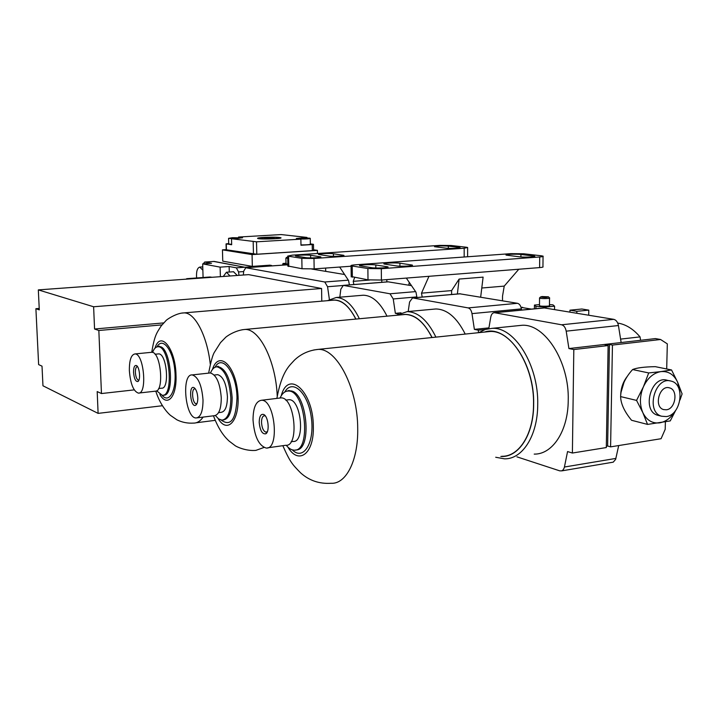 <?xml version="1.0" encoding="UTF-8"?>
<svg xmlns="http://www.w3.org/2000/svg" width="718" height="718" viewBox="0 0 718 718"><rect width="100%" height="100%" fill="white"/><g stroke="black" fill="none" stroke-linecap="round" stroke-linejoin="round"><path stroke-width="1.08" d="M386.939 279.607L386.706 281.923M409.197 282.291L408.892 285.217M349.397 284.893L348.562 280.523L339.677 267.051M381.788 282.318L381.77 280.02M369.599 280.047L353.229 281.33L354.62 277.597M353.848 284.534L353.229 281.33M466.224 247.216L467.633 247.495L464.178 248.249L313.981 258.462L301.829 258.336L287.712 256.075L292.235 255.159L439.622 245.403L451.101 245.493L466.224 247.216M351.084 266.225L314.152 268.891L302.009 268.738L287.9 265.992M448.328 246.103L459.906 247.539C461.755 248.195 450.132 248.706 445.914 248.15L434.516 246.705C436.158 245.915 440.762 245.709 448.328 246.103L448.328 248.32M333.403 253.768L343.778 255.33C345.735 256.075 332.757 256.703 328.826 256.048L318.63 254.477C316.8 253.75 329.508 253.14 333.403 253.768L333.439 256.317M310.616 255.285L320.74 256.873C322.714 257.636 309.458 258.292 305.581 257.618L295.645 256.021C293.797 255.267 306.783 254.639 310.616 255.285L310.661 257.897M203.077 277.507L202.682 263.874L220.121 267.132L229.132 266.513L236.339 267.832L238.538 271.934L239.004 275.335M203.266 263.838L204.675 262.043L211.514 263.282L202.682 263.874M209.629 277.031L212.259 277.274M220.121 267.132L220.381 276.681M229.132 266.513L229.284 272.032M188.556 278.997L184.176 279.311M230.029 275.981L226.448 272.239L223.28 276.475M233.485 271.736L237.29 275.461M202.862 270.192L199.766 267.096C197.217 267.922 196.167 271.548 196.615 277.974M213.784 261.46L246.83 267.626L214.197 261.433L204.675 262.043M679.982 400.034L682.1 393.922L677.612 382.156L671.536 369.958L660.946 371.601C668.386 370.982 673.942 374.5 677.612 382.156L679.829 391.66M675.288 410.867C671.177 417.688 665.99 421.681 659.716 422.848C652.294 423.674 646.667 420.272 642.834 412.644L647.546 424.41L670.253 420.91L675.71 410.319M647.546 424.41L631.562 420.281C624.427 411.629 620.783 403.731 620.612 396.596C621.043 386.822 625.046 377.812 632.612 369.555C636.615 367.84 644.163 366.871 655.274 366.656L671.536 369.958M648.713 372.938L643.4 386.822C647.609 377.982 653.461 372.911 660.946 371.601L648.713 372.938L632.612 369.555M636.561 400.402L642.834 412.644C639.469 404.566 639.657 395.959 643.4 386.822L636.561 400.402L620.612 396.596M669.499 387.873L669.499 387.873C678.402 389.775 675.674 408.973 666.403 409.79L663.629 409.592C653.389 407.043 659.492 384.471 669.508 387.873L668.835 387.72M658.9 415.56L657.697 415.255C641.282 411.082 651.064 374.913 667.157 380.271L670.082 380.899M666.232 416.575L661.655 416.234C645.213 412.051 655.031 375.756 671.15 381.123C685.591 384.13 681.238 415.192 666.232 416.575M451.613 294.497L451.604 290.593L459.116 279.069L483.106 277.13L480.665 297.171M459.116 279.069L457.384 293.994M416.952 297.512L415.991 292.208L406.316 278.09M518.8 269.241L504.224 286.105L502.519 296.184L502.492 300.806M504.224 286.105L481.778 288.017M451.604 290.593L421.502 293.159L428.969 276.304M422.202 297.055L421.502 293.159M541.255 255.779L543.05 256.129C543.661 256.461 542.548 256.748 539.721 256.972L381.312 268.703L367.885 268.541L351.075 265.831C350.501 265.418 351.999 265.068 355.581 264.789L510.947 253.651L523.548 253.759L541.255 255.779M543.05 256.479L542.943 266.692C543.553 267.06 542.44 267.356 539.613 267.599L381.411 280.047L368.002 279.849L351.21 276.529M520.927 254.459L534.614 256.173C536.777 256.927 524.544 257.475 519.653 256.838L506.172 255.123C504.117 254.378 516.098 253.849 520.927 254.459L520.909 256.954M399.908 263.219L412.267 265.086C414.564 265.965 400.85 266.647 396.219 265.884L384.085 264.009C381.922 263.156 395.34 262.492 399.908 263.219L399.926 266.172M375.801 264.969L387.873 266.872C390.197 267.76 376.169 268.478 371.601 267.688L359.754 265.786C357.573 264.906 371.296 264.215 375.801 264.969L375.828 268.002M315.74 269.699L315.723 268.774M325.631 268.065L325.685 271.359M287.873 264.457L282.712 264.242L282.73 265.121M282.712 264.242L283.045 263.47L286.015 263.264M286.024 263.775L287.864 264.098M287.738 257.538L286.635 257.367L287.73 257.116M287.756 258.39L285.988 258.04M576.814 313.192L576.841 311.316L588.778 310.131L588.706 315.166M569.939 312.043L569.957 310.185L576.841 311.316M569.957 310.185L581.849 309.009L588.778 310.131M549.467 304.629L552.923 304.818L554.574 306.182L554.538 309.476M554.574 306.182L546.057 306.999L546.048 308.067M546.057 306.999L535.942 306.433L535.924 308.677M535.942 306.433L534.434 305.069L534.398 308.821M534.434 305.069L539.487 304.594M539.478 305.455L539.478 305.742C540.681 306.568 551.164 306.317 549.458 305.509L549.539 298.132M542.027 296.552L548.417 296.812C547.053 297.548 544.415 297.611 540.51 296.992L542.027 296.552M549.539 297.853C551.245 298.634 540.753 298.876 539.55 298.096L539.765 297.737M572.39 453.031L606.306 447.556L608.128 345.573L573.817 349.549L572.39 453.031L567.561 451.559L564.33 467.517L563.361 469.617L561.871 470.82L559.789 470.864L516.951 456.854M618.701 445.564L615.631 459.385L613.235 462.159L561.7 470.882M544.056 307.887L613.728 319.339C616.143 319.959 617.713 322.032 618.431 325.541L621.142 342.54L655.462 338.582L660.578 339.497L667.318 343.868L666.69 368.98M606.333 446.219L607.625 446.013L609.447 344.496L605.13 344.999L608.128 345.573M607.625 446.013L610.587 446.865L612.445 345.071L609.447 344.496M263.901 414.564C260.948 413.55 259.386 416.144 259.198 422.363C260.024 430.504 262.214 434.318 265.768 433.807C269.833 431.931 268.361 416.736 263.901 414.564L265.409 416.018L264.448 415.722C262.537 415.991 261.558 418.244 261.514 422.471C261.962 428.116 263.47 431.347 266.037 432.164L267.41 431.554M253.023 419.904C254.307 436.221 258.677 445.6 266.145 448.032C279.876 449.881 274.985 399.361 261.514 400.267C255.967 401.102 253.131 407.644 253.023 419.904M267.76 447.799L285.62 445.295C299.639 447.072 294.793 396.955 281.034 397.889L279.625 398.068M291.113 441.723L293.034 441.453C305.509 442.979 301.255 398.885 288.995 399.711L287.73 399.863M286.24 445.277C288.753 448.373 291.337 449.989 293.985 450.123C311.648 452.376 305.608 389.784 288.277 391.041C284.911 391.068 282.174 393.392 280.083 398.005M617.713 323.064C625.791 324.312 633.24 328.925 640.043 336.895L620.594 339.102M620.684 395.591C620.801 388.312 623 381.913 627.254 376.394M621.088 392.127L624.148 381.868M485.933 331.922L490.008 331.492C511.476 329.975 534.497 366.934 533.546 404.387C533.537 434.13 518.988 456.774 501.864 456.289M484.515 332.066C507.016 324.168 534.82 363.057 533.662 404.422C533.671 434.911 518.423 457.806 500.841 456.451M478.825 332.658L485.224 329.481L492.099 328.35C514.582 326.744 538.742 365.381 537.719 404.584C537.701 435.7 522.417 459.341 504.494 458.838L495.707 457.258M517.696 325.721L521.995 325.281C544.926 323.612 569.401 361.675 568.234 400.375C568.109 431.087 552.474 454.512 534.21 454.108M488.805 328.629L490.762 317.114C491.336 314.331 492.521 312.86 494.334 312.68L561.593 324.787C563.944 325.433 565.479 327.561 566.197 331.16L568.916 348.562L573.817 349.549M640.043 336.895L640.591 340.296M665.389 421.879L665.2 429.31L661.081 438.716L610.587 446.865M621.142 342.54L568.916 348.562M660.578 339.497L612.445 345.071M485.188 329.49L478.403 330.19L478.394 332.703M459.7 293.788L517.472 303.301C519.473 303.84 520.783 305.697 521.403 308.884L521.582 310.059M195.395 388.994L194.865 388.869C191.024 388.42 192.451 403.911 196.22 403.687L197.046 403.408M197.791 397.916C197.45 392.809 196.238 389.416 194.156 387.747C188.242 384.202 190.458 408.398 195.754 405.194C197.145 404.153 197.827 401.73 197.791 397.916M203.014 399.998C201.812 385.216 198.213 376.851 192.244 374.913C181.115 373.728 185.226 418.504 196.185 417.966C200.699 417.275 202.97 411.288 203.014 399.998M197.244 417.831L214.224 415.704C218.846 415.004 221.189 409.045 221.27 397.826C220.076 383.143 216.432 374.85 210.32 372.947L209.405 373.046M218.559 412.644L221.117 412.329C225.237 411.692 227.337 406.442 227.418 396.56C226.367 383.636 223.127 376.34 217.689 374.661L216.863 374.751M215.4 415.542L218.613 418.917L221.916 420.138C227.741 419.276 230.711 411.845 230.837 397.853C229.347 379.517 224.752 369.178 217.069 366.835C214.377 366.871 212.187 368.908 210.509 372.956M521.053 307.376L531.419 309.108M402.466 314.717L405.176 314.466C415.336 314.744 424.266 322.436 431.985 337.541M401.147 314.843C412.679 312.483 422.992 320.04 432.101 337.523M396.542 315.274L407.151 311.621C418.154 311.953 427.748 320.461 435.907 337.128M433.044 309.225L435.907 308.964C447.161 309.261 456.935 317.634 465.21 334.076M408.192 311.522L409.574 302L412.545 297.889L468.163 307.905C470.093 308.462 471.376 310.364 471.986 313.622L474.383 329.374L478.403 330.19M488.931 327.884L474.383 329.374M317.455 253.49L317.401 250.358L252.063 254.603L252.332 266.396L222.751 261.155L222.454 249.864L226.215 249.622M252.063 254.603L222.454 249.864M274.186 237.784L264.269 238.367L274.186 237.784M269.546 238.484L269.528 237.64M264.592 238.376L264.574 237.927M264.574 237.461C271.781 237.128 276.708 237.218 279.338 237.721C282.704 238.726 259.539 239.426 258.938 238.34L264.574 237.461M263.955 237.371C272.526 236.994 278.162 237.111 280.846 237.73C283.583 238.825 259.135 239.57 257.627 238.43C257.179 238.026 259.288 237.667 263.955 237.371M232.488 238.663L228.566 238.34L232.461 237.703L242.316 237.891M231.654 244.407L228.719 243.932M300.07 239.04C306.299 239.085 309.691 238.843 310.266 238.331L309.503 238.161C303.876 237.846 299.63 237.99 296.758 238.609M310.266 238.484L310.364 244.147C310.014 244.65 306.891 244.901 300.977 244.91M310.356 243.887L313.452 244.326L312.222 244.551L300.977 245.251L300.869 239.148L296.328 238.484L306.972 237.425L306.99 237.999M238.547 237.577L238.538 237.039L242.558 237.658L238.564 238.313L231.51 238.726L231.663 244.739L226.062 243.878L228.71 243.573M252.332 266.396L270.067 265.166L272.221 265.857M326.143 271.431L325.685 271.09M313.542 249.819L317.401 250.358M313.461 244.38L313.56 250.394L312.321 250.627L256.802 254.235L226.215 249.783M300.869 239.148L256.514 241.813L231.51 238.726M238.538 237.039L281.178 234.571L306.972 237.425M137.542 366.692L137.291 366.647C135.989 366.907 135.352 368.828 135.379 372.4C135.756 376.95 136.788 379.526 138.484 380.136L138.951 380.019M133.539 372.337C134.149 378.718 135.603 381.779 137.901 381.518C140.791 380.217 139.633 367.042 136.492 365.579C134.544 364.995 133.557 367.248 133.539 372.337M129.366 370.676C130.443 383.834 133.431 391.31 138.35 393.105C147.558 394.442 143.932 353.103 134.903 353.947C131.116 354.737 129.267 360.31 129.366 370.676M139.068 393.024L155.124 391.202C164.548 392.504 160.967 351.425 151.722 352.287L151.094 352.35M158.633 388.519L161.559 388.187C169.96 389.309 166.809 353.139 158.561 353.893L157.996 353.947M156.623 390.807L162.25 395.304C174.133 396.946 169.672 345.645 158.005 346.767C155.77 346.812 153.957 348.697 152.584 352.43M332.416 300.259L334.283 300.097C342.28 300.295 349.451 306.631 355.805 319.088M331.195 300.366C340.242 298.482 348.472 304.719 355.904 319.079M327.462 300.68L336.141 297.503C344.864 297.746 352.61 304.827 359.368 318.747M361.316 295.385L363.29 295.215C372.229 295.439 380.136 302.422 387.002 316.162M339.82 297.189L340.817 289.201L343.312 285.378L390 293.779L393.24 298.957L395.358 313.344L398.544 313.99M388.016 281.815L411.504 285.656M401.012 312.824L395.358 313.344M38.323 289.892L93.618 306.765L94.561 329.006L98.842 330.495L101.462 393.545L97.19 391.579L98.106 413.38L42.963 385.79L42.012 366.153L38.628 364.591L35.9 308.704L39.293 309.88L38.323 289.892L248.616 274.635L321.583 288.492L321.781 301.165M342.683 285.522L327.561 286.733L329.382 299.397M327.561 286.733L324.769 281.994L245.789 267.733L243.707 271.117L243.339 275.021M287.882 265.068L286.419 264.861M311.666 269.026L344.595 274.509M35.9 308.704L39.221 308.444M93.618 306.765L321.583 288.492M94.561 329.006L163.659 322.912M98.842 330.495L161.972 324.877M101.462 393.545L134.23 389.874M98.106 413.38L162.43 405.724M464.178 256.999L464.178 248.249M314.152 268.891L313.981 258.462M302.009 268.738L301.829 258.336M288.798 266.513L288.6 256.299M458.64 248.051L458.64 247.288M342.827 255.841L342.818 255.105M319.851 257.385L319.833 256.649M238.538 271.934L243.662 271.575M204.827 262.061L214.027 261.424M236.339 267.832L271.404 265.391M539.613 267.599L539.721 256.972M381.411 280.047L381.312 268.703M368.002 279.849L367.885 268.541M352.358 277.211L352.224 266.118M532.989 256.811L532.998 255.85M411.028 265.741L411.019 264.798M386.715 267.518L386.706 266.584M295.753 449.926C313.129 451.164 306.792 389.578 289.677 390.879L288.106 391.041M292.271 449.836C303.31 461.225 314.825 442.979 311.361 417.903C308.246 392.791 292.504 378.242 284.759 392.019M281.241 395.771C288.286 368.944 313.407 391.373 313.326 426.528C314.224 453.857 298.517 465.399 287.9 447.108M313.703 349.998L318.173 349.388C336.841 348.176 357.779 388.393 357.708 428.592C358.309 460.525 346.013 484.336 331.079 483.268C319.295 484.04 309.108 480.548 300.519 472.785C292.388 464.358 290.341 462.625 282.829 445.69M544.98 307.887L494.819 312.725M613.728 319.339L561.593 324.787M618.431 325.541L566.197 331.16M615.909 458.416L564.447 467.014M223.262 419.976C229.06 419.061 232.022 411.638 232.147 397.7C230.657 379.373 226.062 369.034 218.362 366.692L217.222 366.817M221.153 420.057C230.738 426.95 236.025 419.563 237.003 397.898C236.787 373.145 222.122 353.435 215.068 367.248M212.447 369.447C218.299 350.662 234.624 363.936 237.613 391.355C240.961 418.747 228.073 435.494 218.093 418.513M242.154 329.768L244.928 329.454C259.404 328.53 275.811 361.019 277.22 395.86M263.982 447.467L255.877 450.383C245.7 451.281 235.89 446.47 234.939 445.492L229.141 441.103C226.125 438.213 219.645 432.254 213.461 415.803M460.364 293.797L412.913 297.925M517.472 303.301L468.163 307.905M521.403 308.884L471.986 313.622M312.222 244.551L312.321 250.627M256.514 241.813L256.802 254.235M253.176 241.786L253.463 254.199M226.269 243.932L226.421 249.891M163.192 395.196L163.453 395.16C175.363 396.812 170.902 345.52 159.216 346.65L158.445 346.722M162.08 395.295C169.493 404.261 176.978 389.677 174.734 369.483C172.715 349.262 162.367 336.58 156.982 346.902M154.989 348.194C160.401 329.957 175.56 348.392 176 375.02C176.996 396.83 167.276 407.77 159.854 394.451M203.131 417.095C200.286 421.161 197.1 423.162 193.564 423.099C187.712 423.476 182.166 422.39 176.933 419.833L170.399 415.318C168.272 413.505 160.392 405.733 155.779 391.139M182.201 313.075L184.023 312.895C194.784 312.339 207.143 335.674 210.266 364.098M388.51 281.824L343.599 285.396M415.587 291.616L390 293.779M416.844 296.911L393.24 298.957M348.329 280.173L324.769 281.994M286.733 264.87L245.789 267.733M467.633 247.755L467.615 256.757M287.712 256.075L287.909 266.27M186.662 278.692L210.311 276.977M226.448 272.239L233.691 271.727M199.766 267.096L202.763 266.89M657.697 415.255L661.655 416.234M351.075 265.831L351.21 276.906M286.635 257.367L285.881 258.148L286.024 263.874M540.51 296.992L539.46 298.033M548.615 297.01L549.405 297.799M539.478 305.742L539.55 298.096M266.952 431.922L265.768 433.807M266.037 432.164L266.575 432.092M261.514 400.267L281.034 397.889M285.701 400.114L288.995 399.711M288.277 391.041L289.677 390.879L289.103 390.448L287.119 391.122M276.879 398.4C281.923 370.748 289.767 365.453 294.542 360.032C301.102 353.866 308.982 350.321 318.173 349.388L490.008 331.492M521.995 325.281L492.099 328.35M494.334 312.68L544.477 307.851M195.206 388.743L194.156 387.747M196.903 403.507L195.754 405.194M192.244 374.913L210.32 372.947M214.224 375.038L217.689 374.661M217.069 366.835L218.362 366.692L218.137 366.216L216.656 366.844M521.071 307.43L522.596 307.286M405.176 314.466L244.928 329.454C235.208 330.199 226.089 336.589 225.362 337.648L220.498 342.639L214.619 351.937C212.851 354.36 210.868 361.423 208.66 373.127M435.907 308.964L407.151 311.621M412.545 297.889L459.978 293.761M228.719 244.075L228.566 238.34M226.215 249.837L226.062 243.878M137.255 366.288L136.492 365.579M138.915 380.1L137.901 381.518M134.903 353.947L151.722 352.287M155.016 354.243L158.561 353.893M158.005 346.767L159.279 346.139L158.077 346.758M151.749 352.287C154.675 334.382 157.098 332.613 161.191 325.9L165.93 320.677C166.298 319.788 176.484 312.904 184.023 312.895L334.283 300.097M215.212 420.353L196.086 422.785M363.29 295.215L336.141 297.503M343.312 285.378L388.214 281.806M286.536 264.852L245.601 267.715"/></g></svg>
